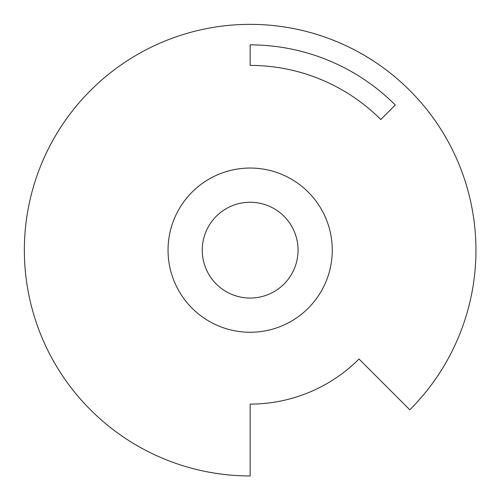 <?xml version="1.0" encoding="UTF-8"?>
<svg xmlns="http://www.w3.org/2000/svg" width="501" height="501" viewBox="0 0 501 501"><rect width="100%" height="100%" fill="white"/><g stroke="black" fill="none" stroke-linecap="round" stroke-linejoin="round"><path stroke-width="0.75" d="M475.95 250.149A225.801 225.801 0 0 1 409.818 409.818L359.01 359.01A153.951 153.951 0 0 1 250.149 404.107L250.149 475.95A225.801 225.801 0 0 1 24.355 250.149A225.801 225.801 0 0 1 250.149 24.355A225.801 225.801 0 0 1 475.95 250.149M395.302 105.003A205.272 205.272 0 0 0 250.149 44.883L250.149 65.406A184.744 184.744 0 0 1 380.785 119.52L395.302 105.003M332.263 250.149A82.108 82.108 0 0 1 209.099 321.26A82.108 82.108 0 0 1 209.099 179.045A82.108 82.108 0 0 1 332.263 250.149M202.254 250.149A47.896 47.896 0 0 0 274.103 291.632A47.896 47.896 0 0 0 274.103 208.673A47.896 47.896 0 0 0 202.254 250.149"/></g></svg>

